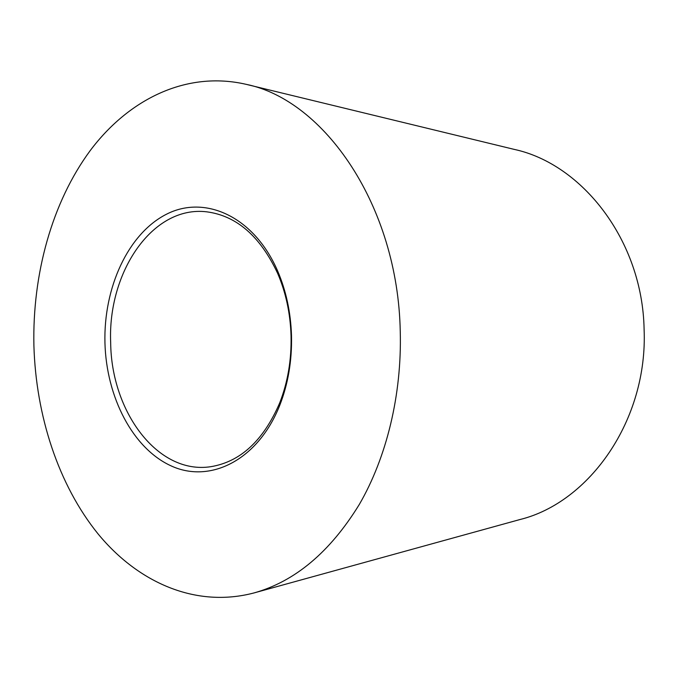 <?xml version="1.0" encoding="UTF-8"?>
<svg xmlns="http://www.w3.org/2000/svg" width="678" height="678" viewBox="0 0 678 678"><rect width="100%" height="100%" fill="white"/><g stroke="black" fill="none" stroke-linecap="round" stroke-linejoin="round"><path stroke-width="1.02" d="M104.946 342.814C103.505 287.87 127.93 233.783 166.398 214.265C204.646 194.544 253.809 216.146 277.548 270.776C286.108 290.692 290.76 312.346 291.506 335.746C292.057 360.747 288.108 384.028 279.658 405.571C257.894 460.226 210.299 483.6 171.687 466.142C132.871 448.87 106.336 397.105 104.946 342.814M291.048 335.839C290.328 313.321 285.853 292.481 277.616 273.302C260.199 236.266 236.588 215.774 206.782 211.833C152.364 205.146 107.565 272.539 110.675 342.661C111.243 411.546 157.627 474.897 210.756 466.701C240.427 461.828 263.386 440.615 279.641 403.054C287.777 382.299 291.582 359.891 291.048 335.839M400.257 331.627C401.927 394.706 386.613 457.37 359.298 504.474C330.135 551.934 295.099 581.402 254.191 592.886C195.696 608.412 137.981 582.436 98.107 533.959C58.359 484.855 35.909 415.614 33.9 345.509C32.341 274.209 51.935 202.51 90.182 150.635C128.566 99.395 186.297 70.436 246.25 84.36C324.262 100.081 397.969 205.748 400.257 331.627M246.25 84.36L514.187 149.38C582.343 164.008 642.456 240.715 644.1 329.186C648.032 419.97 589.445 502.491 519.958 519.534L254.191 592.886M277.616 273.302L277.548 270.776M279.641 403.054L279.658 405.571"/></g></svg>
